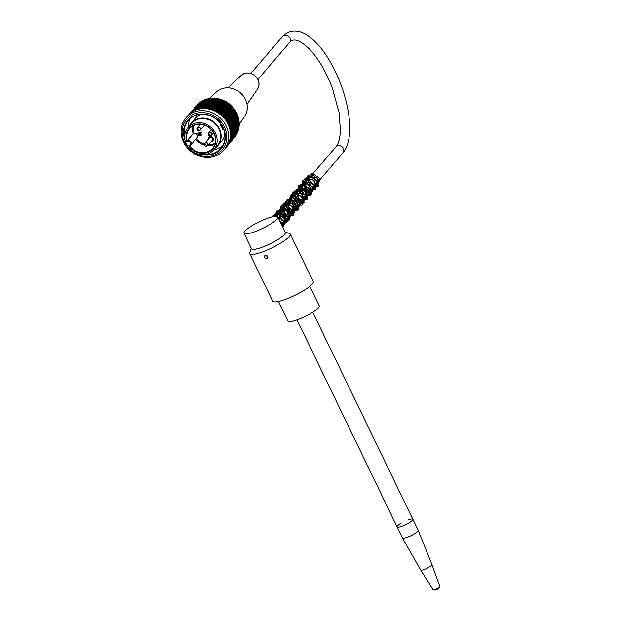 <?xml version="1.0" encoding="UTF-8"?>
<svg xmlns="http://www.w3.org/2000/svg" width="621" height="621" viewBox="0 0 621 621"><rect width="100%" height="100%" fill="white"/><g stroke="black" fill="none" stroke-linecap="round" stroke-linejoin="round"><path stroke-width="0.93" d="M278.511 301.426L287.95 320.948A17.38 3.439 -25.8 0 0 298.499 319.334A17.38 3.439 -25.8 0 0 319.256 305.819L309.817 286.297M189.521 125.776A17.38 15.517 40.6 0 1 191.322 123.098A17.38 15.517 40.6 0 1 219.384 128.811A17.38 15.517 40.6 0 1 217.707 145.749A17.38 15.517 40.6 0 1 215.332 147.938M201.615 114.295A17.38 15.517 -139.4 0 0 195.258 118.526L191.322 123.098M217.707 145.749L221.635 141.169A17.38 15.517 -139.4 0 0 224.849 134.237M194.342 125.225A14.384 12.839 -139.4 0 0 193.993 133.251A2.88 2.569 40.6 0 1 197.043 137.769L190.794 145.042A2.88 2.569 40.6 0 1 189.84 145.71L190.794 145.042A2.88 2.569 40.6 0 0 187.387 140.633L193.115 133.725A15.129 13.507 40.6 0 1 193.247 125.721M196.508 138.39A14.384 12.839 -139.4 0 0 204.565 144.088M208.493 144.724A14.384 12.839 -139.4 0 0 215.153 143.086M199.651 134.819L200.428 134.594M197.897 133.236L198.541 132.995L199.535 135.044L200.474 134.687L199.884 133.476L200.676 133.065L201.584 134.936L199.209 135.952L197.897 133.236L198.736 132.917M211.35 141.394A2.616 2.337 -139.4 0 0 213.236 138.095A2.616 2.337 -139.4 0 0 208.524 138.964M205.264 125.442A2.616 2.337 40.6 0 1 203.882 125.947M200.249 134.594L199.659 133.375L201.414 132.715L201.243 131.885L198.697 132.956L199.605 134.835L200.358 134.462M187.977 127.577L191.501 123.47A17.008 15.183 40.6 0 1 218.957 129.059A17.008 15.183 40.6 0 1 217.311 145.632L213.787 149.739A17.008 15.183 40.6 0 1 190.989 150.181A17.008 15.183 40.6 0 1 187.977 127.577A17.008 15.183 40.6 0 1 215.425 133.173A17.008 15.183 40.6 0 1 213.787 149.739M189.762 145.741L188.675 145.741L189.483 145.438A2.375 2.119 -139.4 0 0 187.457 141.246L187.092 140.742L186.649 141.549A15.634 13.957 40.6 0 1 202.547 124.34A15.634 13.957 40.6 0 1 213.74 147.495A15.634 13.957 40.6 0 1 188.675 145.741L189.545 145.819A15.129 13.507 -139.4 0 0 212.506 148.341A15.129 13.507 -139.4 0 0 209.82 128.236A15.129 13.507 -139.4 0 0 189.545 128.632A15.129 13.507 -139.4 0 0 187.092 140.742L193.115 133.725M214.827 144.243A15.129 13.507 40.6 0 1 207.678 145.656M204.666 145.143A15.129 13.507 40.6 0 1 195.84 139.166M193.993 133.251A5.682 5.03 107.4 0 0 193.511 133.499M206.428 146.145A1.754 1.568 -139.4 0 0 206.009 142.838A1.754 1.568 -139.4 0 0 204.581 144.553L204.783 145.617L205.621 146.145A0.877 0.784 40.6 0 1 205.411 144.499A0.877 0.784 40.6 0 1 205.621 146.145L207.825 145.5L212.196 140.408A1.863 1.661 -139.4 0 0 209.37 137.986L205 143.071A1.863 1.661 40.6 0 1 207.825 145.5A1.863 1.661 40.6 0 1 207.243 145.919M201.414 132.715L201.243 131.885M201.095 132.056L198.697 132.956M199.884 133.476L200.676 133.065M200.529 133.236L201.437 135.106M205.341 154.419A21.386 19.088 -139.4 0 0 220.781 148.31A21.386 19.088 -139.4 0 0 222.846 127.476A21.386 19.088 -139.4 0 0 188.326 120.451A21.386 19.088 -139.4 0 0 184.623 136.636M222.52 145.873A21.386 19.088 40.6 0 1 213.81 149.7M188 127.546A21.386 19.088 40.6 0 1 190.468 118.355M183.56 142.069A24.887 22.216 40.6 0 1 185.958 117.827A24.887 22.216 40.6 0 1 219.314 117.183A24.887 22.216 40.6 0 1 223.731 150.251A24.887 22.216 40.6 0 1 183.56 142.069M223.731 150.251L225.493 148.194A24.887 22.216 -139.4 0 0 221.076 115.126A24.887 22.216 -139.4 0 0 187.728 115.778L185.958 117.827M189.979 113.542L198.697 103.389A93.546 33.697 -179.5 0 1 198.961 103.358M190.748 112.921L199.582 102.636A93.546 34.978 -176.4 0 1 199.931 102.612M191.61 112.292L200.505 101.929A93.546 36.165 -173.3 0 1 200.932 101.922M192.541 111.695L201.476 101.285A93.546 37.252 -170.1 0 1 201.972 101.293M193.519 111.143L202.485 100.695A93.546 38.238 -166.9 0 1 203.051 100.718M194.544 110.631L203.533 100.16A93.546 39.115 -163.7 0 1 204.154 100.214M195.607 110.173L204.612 99.678A93.546 39.884 -160.4 0 1 205.287 99.771M196.702 109.77L205.722 99.259A93.546 40.551 -157.1 0 1 206.444 99.383M197.835 109.42L206.863 98.902A93.546 41.102 -153.8 0 1 207.624 99.065M198.984 109.133L208.027 98.607A93.546 41.537 -150.5 0 1 208.827 98.817M200.164 108.908L209.207 98.366A93.546 41.863 -147.2 0 1 210.014 98.623M201.359 108.745L210.41 98.196A93.546 42.073 -143.8 0 1 211.225 98.483M202.57 108.636L211.629 98.087A93.546 42.174 -140.4 0 1 212.436 98.421M203.789 108.597L212.856 98.048A93.546 42.15 -137.1 0 1 213.725 98.436A93.546 1.498 132.5 0 1 214.09 98.064A93.546 42.011 -133.7 0 1 214.928 98.491A93.546 3.703 135.1 0 1 215.324 98.149A93.546 41.762 -130.4 0 1 216.139 98.599A93.546 5.892 137.8 0 1 216.566 98.297A93.546 41.397 -127 0 1 217.342 98.778A93.546 8.073 140.5 0 1 217.808 98.506A93.546 40.916 -123.7 0 1 218.545 99.011A93.546 10.223 143.2 0 1 219.042 98.778A93.546 40.326 -120.4 0 1 219.741 99.306A93.546 12.35 145.9 0 1 220.261 99.112A93.546 39.628 -117.1 0 1 220.929 99.663A93.546 14.446 148.7 0 1 221.472 99.507A93.546 38.812 -113.9 0 1 222.101 100.074A93.546 16.503 151.4 0 1 222.667 99.965A93.546 37.897 -110.7 0 1 223.257 100.548A93.546 18.514 154.2 0 1 223.847 100.478A93.546 36.88 -107.5 0 1 224.391 101.076A93.546 20.47 157 0 1 225.004 101.044A93.546 35.754 -104.3 0 1 225.501 101.658A93.546 22.372 159.8 0 1 226.129 101.673A93.546 34.535 -101.2 0 1 226.587 102.294A93.546 24.211 162.7 0 1 227.232 102.356A93.546 33.223 -98.1 0 1 227.643 102.985A93.546 25.989 165.6 0 1 228.303 103.086A93.546 31.818 -95.1 0 1 228.668 103.723A93.546 27.689 168.5 0 1 229.335 103.87A93.546 30.32 -92.1 0 1 229.661 104.507A93.546 29.319 171.4 0 1 230.337 104.701A93.546 28.745 -89.1 0 1 230.608 105.337A93.546 30.864 174.4 0 1 231.291 105.578A93.546 27.091 -86.2 0 1 231.524 106.214A93.546 32.323 177.4 0 1 232.207 106.494A93.546 25.36 -83.2 0 1 232.394 107.13A93.546 33.697 -179.5 0 1 233.077 107.456A93.546 23.567 -80.4 0 1 233.217 108.077A93.546 34.978 -176.4 0 1 233.9 108.458A93.546 21.704 -77.5 0 1 233.993 109.071A93.546 36.165 -173.3 0 1 234.668 109.49A93.546 19.779 -74.7 0 1 234.715 110.096A93.546 37.252 -170.1 0 1 235.39 110.554A93.546 17.807 -71.9 0 1 235.398 111.143A93.546 38.238 -166.9 0 1 236.058 111.648A93.546 15.781 -69.2 0 1 236.019 112.222A93.546 39.115 -163.7 0 1 236.671 112.774A93.546 13.709 -66.4 0 1 236.585 113.332A93.546 39.884 -160.4 0 1 237.222 113.915A93.546 11.605 -63.7 0 1 237.098 114.45A93.546 40.551 -157.1 0 1 237.719 115.079A93.546 9.462 -61 0 1 237.548 115.599A93.546 41.102 -153.8 0 1 238.154 116.267A93.546 7.305 -58.3 0 1 237.944 116.756A93.546 41.537 -150.5 0 1 238.526 117.462A93.546 5.115 -55.6 0 1 238.27 117.928A93.546 41.863 -147.2 0 1 238.837 118.673A93.546 2.919 -52.9 0 1 238.542 119.108A93.546 42.073 -143.8 0 1 239.085 119.884A93.546 0.714 -50.2 0 1 238.751 120.295A93.546 42.174 -140.4 0 1 239.264 121.103L230.205 131.66M238.922 121.506A93.546 42.15 -137.1 0 1 239.388 122.321L230.329 132.871M239.031 122.741A93.546 42.011 -133.7 0 1 239.442 123.54L230.391 134.082M239.069 123.975A93.546 41.762 -130.4 0 1 239.427 124.751L230.383 135.285M239.038 125.201A93.546 41.397 -127 0 1 239.357 125.954L230.321 136.48M238.953 126.428A93.546 40.916 -123.7 0 1 239.217 127.142L230.189 137.66M238.79 127.639A93.546 40.326 -120.4 0 1 239.007 128.314L229.995 138.817M238.565 128.834A93.546 39.628 -117.1 0 1 238.743 129.471L229.739 139.958M238.27 130.014A93.546 38.812 -113.9 0 1 238.41 130.604L229.428 141.068M237.913 131.178A93.546 37.897 -110.7 0 1 238.014 131.706L229.056 142.147M237.494 132.32A93.546 36.88 -107.5 0 1 237.564 132.785L228.637 143.179M237.005 133.43A93.546 35.754 -104.3 0 1 237.043 133.833L228.171 144.173M236.454 134.524A93.546 34.535 -101.2 0 1 236.477 134.842L227.682 145.089M235.84 135.58A93.546 33.223 -98.1 0 1 235.848 135.82L227.193 145.896M235.165 136.612A93.546 31.818 -95.1 0 1 235.157 136.752L226.797 146.494M234.428 137.614A93.546 30.32 -92.1 0 1 234.42 137.645L226.673 146.672M230.026 130.464L238.751 120.295M230.018 130.441L239.085 119.884M229.786 129.308L238.542 119.108M229.77 129.23L238.837 118.673M229.491 128.159L238.27 117.928M229.46 128.027L238.526 117.462M229.141 127.01L237.944 116.756M229.079 126.831L238.154 116.267M228.73 125.869L237.548 115.599M228.644 125.652L237.719 115.079M228.264 124.743L237.098 114.45M228.148 124.487L237.222 113.915M227.736 123.633L236.585 113.332M197.067 105.034L189.048 114.373M197.858 104.188L189.366 114.078M204.984 108.621L213.725 98.436M214.09 98.064L205.023 108.621M206.164 108.698L214.928 98.491M215.324 98.149L206.257 108.714M207.344 108.838L216.139 98.599M216.566 98.297L207.499 108.861M208.54 109.032L217.342 98.778M217.808 98.506L208.734 109.071M209.719 109.288L218.545 99.011M219.042 98.778L209.968 109.35M210.907 109.599L219.741 99.306M220.261 99.112L211.187 109.684M212.079 109.971L220.929 99.663M221.472 99.507L212.398 110.08M213.244 110.398L222.101 100.074M222.667 99.965L213.593 110.538M214.385 110.88L223.257 100.548M223.847 100.478L214.765 111.05M215.518 111.415L224.391 101.076M225.004 101.044L215.922 111.625M216.62 112.005L225.501 101.658M226.129 101.673L217.047 112.254M217.699 112.649L226.587 102.294M227.232 102.356L218.15 112.937M218.755 113.34L227.643 102.985M228.303 103.086L219.221 113.666M219.78 114.078L228.668 103.723M229.335 103.87L220.253 114.45M220.765 114.869L229.661 104.507M230.337 104.701L221.255 115.281M221.72 115.7L230.608 105.337M231.291 105.578L222.209 116.158M222.629 116.569L231.524 106.214M232.207 106.494L223.125 117.074M223.506 117.485L232.394 107.13M233.077 107.456L223.995 118.037M224.328 118.432L233.217 108.077M233.9 108.458L224.818 119.03M225.113 119.411L233.993 109.071M234.668 109.49L225.594 120.063M225.842 120.427L234.715 110.096M235.39 110.554L226.308 121.126M226.525 121.475L235.398 111.143M236.058 111.648L226.983 122.221M227.162 122.539L236.019 112.222M236.671 112.774L227.589 123.346M184.398 142.1A23.388 20.873 -139.4 0 0 223.048 148.652A23.388 20.873 -139.4 0 0 205.768 112.906A23.388 20.873 -139.4 0 0 184.398 142.1M184.887 139.764A21.882 19.538 40.6 0 1 200.032 114.085A21.882 19.538 40.6 0 1 225.299 135.774A21.882 19.538 40.6 0 1 202.213 154.637M220.967 124.285L220.416 124.93A19.507 17.411 40.6 0 1 222.869 130.006L223.762 129.673M221.208 124.635L220.416 124.93M209.339 98.413L216.395 91.955A18.762 16.744 40.6 0 1 245.419 99.407A18.762 16.744 40.6 0 1 244.697 116.251L239.256 124.379M316.361 186.215L316.314 185.097L316.92 186.742L316.361 186.215M277.812 216.931L285.28 232.378A18.762 3.71 154.2 0 1 262.877 246.964A18.762 3.71 154.2 0 1 251.497 248.71L244.03 233.255A18.762 3.71 154.2 0 1 259.306 221.751A18.762 3.71 154.2 0 1 277.812 216.931A18.762 3.71 154.2 0 1 255.41 231.509A18.762 3.71 154.2 0 1 244.03 233.255M264.468 257.653L264.631 255.844L265.245 255.417C267.41 255.378 268.148 256.341 267.472 258.289L266.844 258.732L264.468 257.653M265.757 255.309L267.853 257.117M251.334 248.369L249.751 252.638A22.511 4.456 -25.8 0 0 249.727 253.655A22.511 4.456 -25.8 0 0 263.382 251.559A22.511 4.456 -25.8 0 0 290.255 234.055A22.511 4.456 -25.8 0 0 289.448 233.449L285.117 232.037M290.255 234.055L313.201 281.515A22.511 4.456 154.2 0 1 286.32 299.012A22.511 4.456 154.2 0 1 272.666 301.107L249.727 253.655M407.958 519.932A8.756 1.731 154.2 0 1 412.856 519.272A8.756 1.731 154.2 0 1 405.73 524.644A8.756 1.731 154.2 0 1 397.091 526.895A8.756 1.731 154.2 0 1 400.654 523.464M412.856 519.272A8.756 1.731 154.2 0 1 405.73 524.644A8.756 1.731 154.2 0 1 397.091 526.895L402.424 537.926A8.756 1.731 154.2 0 0 402.439 537.949A8.756 1.731 154.2 0 0 411.063 535.675A8.756 1.731 154.2 0 0 418.197 530.326A8.756 1.731 154.2 0 0 418.189 530.311L312.774 312.254M439.792 586.806A3.749 0.745 154.2 0 1 436.773 588.863A3.749 0.745 154.2 0 1 433.287 589.95A6.257 6.257 0 0 0 439.792 586.806A3.749 0.745 154.2 0 0 439.839 586.581L431.952 564.528A6.257 1.234 154.2 0 1 431.952 564.528A6.257 1.234 154.2 0 1 426.852 568.339A6.257 1.234 154.2 0 1 420.696 569.969A6.257 1.234 154.2 0 1 420.696 569.962L402.439 537.949M433.287 589.95A3.749 0.745 154.2 0 1 433.085 589.841L420.696 569.969M187.457 141.246L186.649 141.549M189.483 145.438L189.413 145.881M208.431 133.166A1.863 1.661 40.6 0 1 211.761 133.135A1.863 1.661 40.6 0 1 210.993 135.362M208.33 134.004L208.54 135.067L209.37 135.588A0.877 0.784 40.6 0 1 209.168 133.95A0.877 0.784 40.6 0 1 209.37 135.588L210.185 135.588A1.754 1.568 -139.4 0 0 209.758 132.289A1.754 1.568 -139.4 0 0 208.33 134.004L208.757 132.521L211.249 129.618M197.307 130.154A0.877 0.784 40.6 0 1 197.944 129.044A0.877 0.784 40.6 0 1 198.153 130.689A0.877 0.784 40.6 0 1 197.307 130.154M197.105 129.106L197.315 130.162L198.961 130.689A1.754 1.568 -139.4 0 0 198.541 127.39A1.754 1.568 -139.4 0 0 197.105 129.106L197.532 127.623A1.863 1.661 40.6 0 1 200.358 130.045A1.863 1.661 40.6 0 1 199.776 130.464M197.206 128.26A1.863 1.661 40.6 0 1 197.532 127.623L200.381 124.301M204.674 143.715A1.863 1.661 40.6 0 1 205 143.071L204.581 144.553M247.026 104.32L257.373 89.331A10.736 9.579 -139.4 0 0 257.862 79.589A10.736 9.579 -139.4 0 0 241.158 75.413L227.977 87.848M241.158 75.413C247.678 71.159 253.275 72.478 257.932 79.372L289.549 42.546A4.626 4.13 -139.4 0 0 288.726 36.398A4.626 4.13 -139.4 0 0 282.532 36.523L250.915 73.348M289.549 42.546C292.111 39.263 297.288 37.322 309.902 49.556C318.697 59.026 326.188 71.896 332.375 88.166L339.019 112.432L340.432 130.402C339.966 138.592 338.445 144.088 335.883 146.882A4.626 4.13 40.6 0 1 342.086 146.766A4.626 4.13 40.6 0 1 342.901 152.913C355.46 138.413 349.67 100.128 334.261 69.304C326.63 54.229 318.162 43.229 308.839 36.297C302.07 30.895 290.69 27.557 282.532 36.523M213.5 132.715L211.582 134.951L210.185 135.588M198.961 130.689L200.358 130.045L204.55 125.17M257.373 89.331C259.345 86.234 259.531 82.911 257.932 79.372M316.314 185.097L318.868 179.477L312.456 175.013L306.984 180.548M313.605 187.045L317.447 181.34L310.927 176.729L305.516 182.264M312.13 188.761L315.515 186.874L314.063 180.121L306.386 179.415L304.049 183.971M310.663 190.476L312.084 190.166L314.614 185.198L309.6 180.307L304.67 181.301L302.582 185.679M309.196 192.184L313.24 188.295L308.319 182.062L301.426 185.469L301.107 187.395M307.721 193.892L311.323 191.625L309.056 184.786L301.294 185.105L299.64 189.102M306.254 195.599L308.559 194.831L309.506 188.551L302.38 185.438L298.173 190.818M304.787 197.315L308.249 190.639L301.325 187.068L296.698 192.526M303.312 199.03L307.069 196.438L304.143 189.599L296.442 190.717L295.231 194.233M301.845 200.738L305.905 196.609L302.326 191.128L296.481 191.152L293.764 195.949M300.378 202.454L303.902 200.335L301.915 193.496L294.144 193.48L292.297 197.657M298.903 204.162L300.083 203.944L302.838 198.774L297.288 193.899L290.83 199.372M297.443 205.869L301.449 202.33L297.769 196.189L290.636 197.478L289.355 201.08M295.969 207.585L297.312 207.313L300.028 203.463L297.273 198.464L291.094 197.757L287.888 202.795M294.501 209.293L297.777 207.561L296.978 201.196L289.813 199.388L286.413 204.503M293.034 211.008L297.017 207.593L294.47 201.98L288.416 201.072L284.946 206.219M291.56 212.716L295.247 210.278L292.941 203.649L285.388 203.704L283.479 207.926M290.092 214.431L294.152 210.053L289.797 204.488L284.402 205.046L282.012 209.634M288.625 216.139L292.569 210.845L287.368 205.939L281.173 208.703L280.545 211.35M287.158 217.855L290.488 216.038L289.293 209.401L281.74 208.299L279.07 213.065M285.683 219.57L286.716 219.392L289.689 214.548L284.713 209.424L279.729 210.364L277.61 214.765M284.216 221.278L288.268 217.272L283.929 211.334L276.997 213.445L276.135 216.271M282.749 222.986L285.559 221.798L285.373 215.052L277.641 213.267L274.971 216.325M273.069 216.636L276.811 211.722L283.23 211.474L288.555 218.413L283.983 224.569L281.561 224.693L282.19 224.554L285.249 219.485L279.722 214.447L274.397 216.395M282.043 225.687L283.618 220.579L275.825 216.271M282.035 225.671L278.503 218.359M316.92 186.735L320.529 178.926L312.316 173.267L305.284 179.624L310.415 188.217L318.27 186.385L317.735 178.196L307.768 175.727L304.22 184.887L312.231 190.507L317.936 184.243L315.662 179.244L310.492 176.729L305.144 178.157L302.373 182.853L307.154 191.501L315.647 189.32L316.198 184.321L312.945 179.896L307.527 178.429L302.675 180.773L302.396 190.461L311.455 193.426L314.591 185.586L306.51 180.113L299.462 186.106L303.925 194.777L311.455 194.233L313.046 187.115L304.515 181.852L297.901 188.652L302.567 196.546L310.686 195.242L311.99 190.375L309.266 185.586L303.933 183.537L298.748 185.423L297.412 194.668L305.811 198.945L310.508 191.959L303.358 185.314L295.247 190.399L299.066 199.659L307.154 199.279L308.319 191.524L299.206 187.123L293.508 194.8L299.819 202.291L307.372 198.371L306.797 193.154L302.613 189.327L296.985 189.04L292.833 192.526L294.633 201.941L303.63 203.152L305.113 194.458L295.837 190.647L290.55 198.045L296.489 205.605L304.088 202.663L302.078 194.288L293.291 192.743L289.122 200.179L294.098 206.972L301.589 205.823L303.227 201.157L300.913 196.283L295.798 193.853L290.488 195.235L288.423 204.588L296.985 209.215L301.697 202.252L294.595 195.592L286.46 200.567L290.116 209.836L298.158 209.696L299.656 202.112L291.917 197.222L284.954 202.423L288.687 211.582L297.575 210.519L296.659 201.577L287.003 199.791L283.587 208.672L291.552 214.47L297.374 208.571L291.622 201.049L282.64 204.325L284.402 213.966L292.235 215.728L295.852 209.393L293.314 204.612L288.167 202.376L282.982 203.921L280.335 208.54L285.062 217.148L293.547 215.099L294.191 210.108L291.008 205.629L285.59 204.092L280.692 206.382L280.234 215.945L289.122 219.213L292.53 211.202L283.999 205.807L277.393 211.971L281.825 220.416L289.386 219.935L291.032 212.824L282.454 207.523L275.864 214.416L275.996 216.271M280.312 222.101L285.761 222.776L289.565 219.399L286.522 210.713L276.904 210.923L274.381 216.395M282.345 226.316L287.088 220.385L280.925 212.902L272.076 216.869M282.811 227.278L285.613 222.396L283.851 217.443L279.085 214.532L273.675 215.246L271.579 216.993M282.943 227.542L283.89 222.031L280.017 217.171L272.689 216.721M282.571 226.781L282.609 224.631L278.837 219.058M281.46 224.484L342.901 152.913M276.306 216.279L335.883 146.882M297.017 319.869L397.091 526.895M431.952 564.52L418.197 530.326"/></g></svg>
